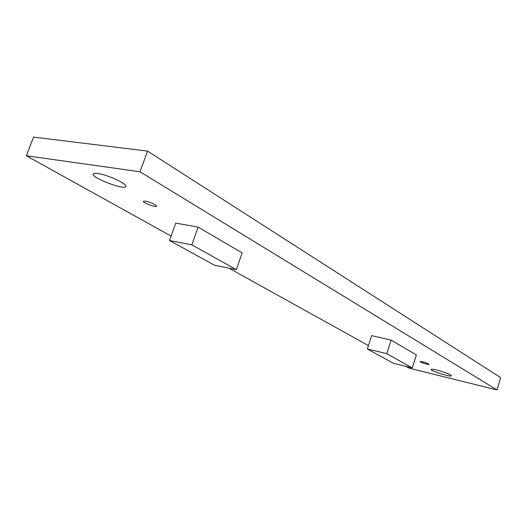 <?xml version="1.0" encoding="UTF-8"?>
<svg xmlns="http://www.w3.org/2000/svg" width="527" height="527" viewBox="0 0 527 527"><rect width="100%" height="100%" fill="white"/><g stroke="black" fill="none" stroke-linecap="round" stroke-linejoin="round"><path stroke-width="0.79" d="M405.856 366.337L409.156 368.169L496.974 389.914L500.65 377.635L147.573 151.104L33.583 137.086L26.35 155.761L171.097 236.083M228.896 268.151L368.439 345.574M496.974 389.914L139.978 171.756L147.573 151.104M139.978 171.756L26.35 155.761M97.844 173.495C107.653 174.733 127.659 184.055 125.854 186.459C125.136 190.682 91.151 177.751 93.246 174.009C93.562 173.278 95.097 173.113 97.844 173.495M145.492 201.123C151.552 202.631 155.254 204.318 156.605 206.182C156.354 207.842 142.553 202.73 143.41 201.288L145.492 201.123M236.313 269.672L242.13 252.881L198.119 227.104L175.748 223.125L169.503 240.529L214.496 265.193L236.313 269.672L191.821 244.831L169.503 240.529M367.339 348.993L371.64 335.62L391.106 340.126L416.356 354.915L412.279 367.925L393.333 363.248L367.339 348.993L386.785 353.689L412.279 367.925M422.549 361.766C426.257 362.774 428.411 363.63 429.011 364.335C428.991 365.112 419.696 362.174 420.124 361.529L422.549 361.766M436.778 370.02C445.177 372.319 450.045 374.236 451.375 375.771C451.323 377.47 430.19 370.83 431.132 369.42C431.422 368.992 433.299 369.19 436.778 370.02M198.119 227.104L191.821 244.831M391.106 340.126L386.785 353.689"/></g></svg>
